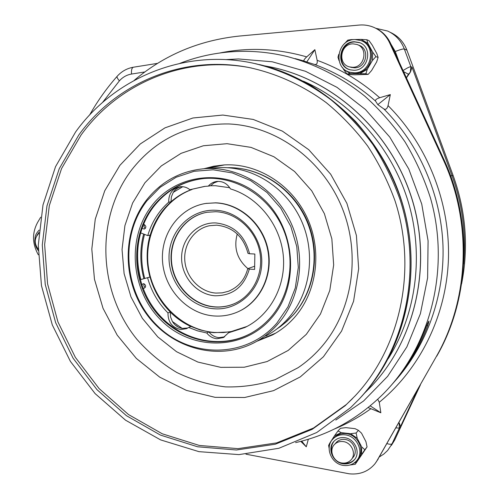 <?xml version="1.0" encoding="UTF-8"?>
<svg xmlns="http://www.w3.org/2000/svg" width="499" height="499" viewBox="0 0 499 499"><rect width="100%" height="100%" fill="white"/><g stroke="black" fill="none" stroke-linecap="round" stroke-linejoin="round"><path stroke-width="0.75" d="M216.722 225.161L209.549 225.71C194.099 228.742 183.183 244.703 184.867 261.251C186.401 277.812 200.193 292.058 215.942 293.088L222.23 292.857L228.311 291.316C238.329 287.293 244.809 279.752 247.754 268.687L249.313 269.104C244.03 286.875 232.609 295.77 215.069 295.782C196.799 294.61 181.33 276.795 181.599 257.59C181.605 238.372 197.461 222.043 215.899 222.947C233.576 225.012 244.791 235.272 249.544 253.742L247.984 253.367C243.406 236.439 232.989 227.039 216.722 225.161M247.903 268.63C237.087 259.318 233.538 247.772 237.256 233.994M254.665 266.21L247.754 268.687M392.177 384.242C407.371 367.295 419.229 347.791 427.755 325.722L428.99 321.069C428.435 321.443 427.375 323.664 425.815 327.731C417.389 349.562 405.724 368.917 390.817 385.802M377.824 104.64L383.906 108.969C385.796 109.911 387.174 108.794 388.047 105.607L390.324 94.585L379.683 97.723C376.564 98.765 375.179 99.875 375.522 101.054L377.824 104.64L390.324 94.585M306.76 61.982L314.47 64.44C316.709 64.839 317.601 63.467 317.146 60.317L314.869 49.657L306.71 56.892C304.346 59.088 303.442 60.454 304.003 60.984L306.76 61.982L314.869 49.657M245.976 454.19L349.225 473.807C359.773 474.867 368.337 471.543 374.924 463.827L377.269 460.365L435.976 357.172C469.16 299.874 472.59 222.548 443.031 159.187L389.6 42.82C386.245 35.741 381.074 30.626 374.088 27.476C369.31 25.418 364.301 24.619 359.068 25.075L239.358 36.053C199.113 40.3 164.052 55.083 134.175 80.395M350.947 72.492L355.313 73.085C372.485 73.833 378.161 46.008 361.744 40.899L361.594 40.843M357.371 459.735L357.59 459.454C365.592 451.046 358.089 434.467 345.938 433.619C341.353 433.194 337.486 434.479 334.342 437.48L333.513 438.384M353.747 70.247C368.586 70.87 373.371 46.8 359.161 42.509L354.483 41.754C338.865 41.367 335.266 66.841 350.423 69.854L353.747 70.247M343.586 463.827C347.89 464.257 351.439 462.96 354.234 459.941C361.17 452.736 354.739 438.409 344.26 437.667C340.293 437.292 336.95 438.409 334.236 441.022C326.639 447.959 332.777 462.947 343.586 463.827M359.81 42.764L355.026 41.966C339.775 41.579 335.771 66.273 350.417 69.854M334.155 441.104C331.523 444.422 330.781 448.264 331.922 452.643M343.88 463.128L344.129 463.159C348.421 463.59 351.963 462.299 354.758 459.28L354.845 459.174M38.922 232.372L36.864 235.565M234.611 303.542L233.7 303.928C227.681 306.342 221.425 307.322 214.938 306.866C192.757 305.301 173.527 285.11 171.556 261.856C169.367 238.616 184.917 216.279 206.798 212.318M215.275 202.893C239.601 203.642 262.574 223.926 267.701 249.843C272.978 275.741 259.542 302.681 237.362 312.087C229.883 315.262 222.092 316.547 213.996 315.954C187.337 313.977 164.458 289.42 162.555 261.507C160.379 233.613 179.734 207.191 206.262 203.38L215.275 202.893M205.937 203.43L215.699 202.825C239.794 203.567 262.593 223.471 267.944 249.088C273.44 274.681 260.603 301.558 238.846 311.413M190.805 326.502C183.214 322.947 176.372 318.162 170.296 312.162L170.589 316.99L172.398 321.531C174.781 325.354 178.049 327.65 182.21 328.417L187.861 327.98M149.925 277.045L140.412 279.665L149.925 277.045C146.17 262.923 146.219 248.951 150.087 235.129M181.424 186.651C178.006 187.418 175.286 189.321 173.278 192.358L171.382 196.812L171.02 201.727C177.139 196.375 184.006 192.308 191.616 189.52M218.063 181.368L213.984 182.908L210.597 185.753L215.468 185.715L229.733 187.724M232.596 331.348L223.458 332.552L214.227 332.446C181.91 329.789 153.767 301.833 148.583 268.387C143.201 234.979 161.62 200.492 192.065 189.464M230.257 331.922L213.803 332.652L209.019 332.078C211.67 335.378 214.988 337.243 218.974 337.661L224.619 336.837M206.761 332.983L208.919 331.947L199.768 329.827L190.942 326.446L188.703 327.444L197.567 330.849L206.761 332.983C209.43 336.382 212.799 338.303 216.865 338.734L223.284 337.58L228.567 332.783L244.841 327.525C270.134 315.524 286.351 285.678 283.239 255.076C280.195 224.475 258.089 197.086 230.426 188.884C227.288 183.626 222.841 181.137 217.09 181.424C213.591 181.823 210.665 183.389 208.308 186.127L204.471 186.42L189.882 189.726C187.025 187.418 183.844 186.414 180.351 186.713C172.498 188.373 168.606 193.537 168.674 202.207C158.632 211.189 151.665 222.323 147.76 235.609L140.568 232.852C136.558 248.296 136.657 263.859 140.849 279.534M150.024 277.02C153.792 290.537 160.553 302.201 170.309 312.018L167.976 312.942C167.957 322.204 172.255 327.737 180.869 329.54L186.495 328.66L188.703 327.444M244.841 327.525L246.818 326.502L230.619 331.735L228.567 332.783M143.007 288.229L144.199 288.247C146.263 286.47 146.039 284.948 143.525 283.675L141.716 284.636M144.199 283.837C143.525 285.347 143.899 286.532 145.309 287.387M142.009 228.13L144.161 229.128C146.506 227.401 146.369 225.841 143.743 224.444L143.425 224.456M144.623 224.693C143.712 226.159 143.949 227.407 145.334 228.448L145.889 226.895M276.77 323.246L287.96 306.866L295.289 287.96L298.296 267.501L296.786 246.612L290.817 226.434L280.719 208.077L267.065 192.533L250.629 180.619L232.334 172.928L213.167 169.791L194.136 171.282L176.197 177.226L160.229 187.244L146.962 200.766C119.03 236.445 124.083 293.593 157.378 325.785C190.238 358.45 245.957 358.769 276.77 323.246M146.625 199.912C161.601 181.162 181.062 170.733 205.014 168.631C238.94 166.323 274.294 187.661 290.356 221.544C306.461 255.394 301.09 297.616 278.037 323.888C271.288 331.573 263.522 337.748 254.733 342.42C218.581 361.557 172.012 348.689 147.217 315.044C122.218 281.542 121.662 231.979 146.625 199.912M271.406 318.181C243.188 350.891 191.89 350.803 161.545 320.72C130.8 291.085 126.172 238.31 151.983 205.507C177.307 172.286 229.209 167.508 262.443 198.147C296.094 228.293 300.111 285.939 271.406 318.181M153.318 206.224C131.062 234.636 131.249 278.667 153.205 308.706C174.981 338.865 216.104 350.847 248.452 334.636C256.966 330.35 264.445 324.518 270.888 317.139C291.622 293.362 296.175 255.195 281.33 224.874C266.528 194.516 234.349 175.767 203.798 178.536C183.152 180.775 166.323 190.007 153.318 206.224M203.636 178.555C183.389 180.981 166.878 190.169 154.097 206.112C131.873 234.474 132.06 278.43 153.979 308.419C175.717 338.522 216.784 350.479 249.082 334.293L250.829 333.388M265.824 336.052C274.375 331.511 281.935 325.504 288.497 318.044C310.927 292.545 316.173 251.671 300.566 218.924C285.004 186.139 250.679 165.487 217.67 167.733L216.784 167.795M145.889 226.827L145.315 228.436M143.887 278.654C139.888 263.678 139.807 248.801 143.631 234.031C139.795 248.789 139.882 263.672 143.88 278.66M175.161 324.943L178.118 327.038M352.481 398.645L346.387 404.489L313.472 428.048L276.708 442.881L238.035 448.645L199.326 445.451L162.294 433.806L128.455 414.513L99.114 388.615L75.324 357.309L57.94 321.911L47.573 283.837L44.636 244.566L49.314 205.625L61.558 168.581L81.063 135.017C117.92 83.876 183.925 54.971 250.055 67.745L251.54 68.032M355.263 395.732L345.189 405.699L312.143 429.352L275.236 444.235L236.414 449.998L197.554 446.773L160.385 435.059L126.428 415.679L96.981 389.663L73.104 358.22L55.651 322.672L45.241 284.436L42.284 245.003L46.968 205.9L59.244 168.699L78.805 134.992C115.774 83.632 182.016 54.591 248.415 67.409C275.928 73.241 302.5 85.179 326.346 102.719C341.665 115.375 355.438 129.809 367.663 146.032C378.828 163.104 387.935 181.324 394.971 200.673C417.495 269.585 400.485 347.485 355.263 395.732M75.599 131.967C113.847 78.624 182.983 48.671 251.933 62.918C279.945 69.23 306.935 81.724 331.099 99.881C346.618 112.949 360.54 127.813 372.878 144.473C384.136 161.994 393.287 180.644 400.335 200.436C422.834 270.895 405.151 350.142 358.987 399.244L350.56 407.677L316.771 432.502L278.897 448.27L238.971 454.614L198.939 451.651L160.603 439.893L125.548 420.195L95.116 393.617L70.415 361.419L52.314 324.961L41.467 285.702L38.292 245.171L42.995 204.958L55.532 166.672L75.599 131.967M353.099 43.856L356.847 44.448C368.593 47.879 364.75 67.777 352.5 67.278L349.662 66.935C337.28 64.365 340.324 43.525 353.099 43.856M357.459 44.679L358.681 45.147C370.345 48.559 366.528 68.307 354.359 67.808L351.065 67.334M342.888 441.546C351.521 442.176 356.779 454.003 351.034 459.897C348.745 462.348 345.844 463.396 342.333 463.047C333.482 462.33 328.417 450.061 334.604 444.341C336.837 442.17 339.601 441.235 342.888 441.546M335.927 442.863L336.507 442.214C338.734 440.056 341.478 439.126 344.74 439.438C353.317 440.049 358.544 451.795 352.837 457.658L351.608 459.186M390.517 32.454C398.289 36.084 403.753 41.991 406.916 50.168L453.067 175.342C465.935 211.108 468.773 247.298 461.587 283.912M420.439 384.823L394.728 439.975L391.403 445.382M406.423 77.863L410.509 71.931L408.45 74.232L403.56 71.625M398.639 423.146L399.325 423.102L398.926 422.641M403.073 70.565C407.147 67.933 409.741 66.654 410.864 66.729L412.006 67.159L410.509 71.931M399.325 423.102L400.516 426.508L399.35 428.123L395.95 427.861M38.261 249.163C34.038 243.443 34.231 238.204 38.841 233.445M205.033 186.364L189.882 189.726M171.02 201.727L168.674 202.207M210.597 185.753L208.308 186.127M171.032 201.87C161.04 210.803 154.097 221.88 150.205 235.104L147.76 235.609M147.592 277.75C151.372 291.335 158.171 303.068 167.976 312.942M246.818 326.502L247.623 326.109M337.973 430.955L334.567 435.714L341.291 432.652L337.973 430.955L340.424 428.31L345.851 427.637L355.032 428.66L358.419 430.325L361.526 433.176L365.929 441.634L367.058 446.911L355.269 464.27L356.573 462.062L353.467 463.428M329.122 448.27L328.61 445.464L329.758 443.168L329.72 444.584M349.78 465.049L355.269 464.27M361.488 454.595L364.838 449.749L361.7 446.917L361.488 454.595L356.573 462.062M357.215 438.309L350.622 433.706L356.118 433.007L357.215 438.309L361.7 446.917M341.291 432.652L350.622 433.706M329.758 443.168L334.567 435.714M349.712 40.575L351.308 39.596L347.791 40.126L344.397 43.812M339.027 60.647L337.973 57.198L338.777 54.297M350.441 73.609L346.936 73.933L343.63 69.548L350.441 73.609L365.861 73.758L367.276 69.292L360.172 73.515M372.435 60.479L375.897 56.63L372.666 52.121L372.435 60.479L367.276 69.292M343.63 69.548L342.595 67.608M367.981 43.432L361.076 39.396L366.784 39.727L367.981 43.432L372.666 52.121M351.308 39.596L361.076 39.396M356.118 433.007L358.419 430.325M364.838 449.749L367.058 446.911M366.784 39.727L369.079 40.687L372.279 45.166L376.882 53.705L378.105 57.429L376.651 61.913L371.574 70.559L368.156 74.388L355.014 74.794L349.4 74.557L346.936 73.933M365.861 73.758L368.156 74.388M375.897 56.63L378.105 57.429M368.112 407.577L380.849 412.779L379.271 402.269L377.724 399.269M300.778 441.378L306.267 446.805L308.332 439.263M40.706 217.19L37.544 222.535C32.129 232.715 32.21 243.15 37.787 253.841L38.336 254.796M376.202 462.08L435.976 357.172M375.622 28.2C382.315 31.375 387.28 36.39 390.524 43.232L443.73 159.106C473.171 222.198 469.746 299.194 436.694 356.261M370.202 405.874L380.849 412.779M301.702 441.135L306.267 446.805M427.755 325.722L426.77 325.329M249.313 269.104L254.615 269.423L254.852 254.028L249.544 253.742M323.414 356.766L300.279 376.907L273.533 390.648L244.641 397.497L215.119 397.335L186.383 390.386L159.749 377.175L136.364 358.45L117.209 335.153L103.05 308.357L94.461 279.253L91.81 249.082L95.259 219.161L104.728 190.799L119.922 165.319L140.275 143.955L164.976 127.856L192.938 117.989L222.853 115.051L253.218 119.436L282.39 131.131L308.725 149.688L330.669 174.201L346.892 203.349L356.405 235.491L358.662 268.768L353.579 301.253L341.559 331.118L323.414 356.766M179.996 63.323C199.363 55.794 219.691 51.802 240.992 51.341C256.336 51.073 271.649 52.775 286.937 56.449C314.763 63.841 341.304 77.276 364.806 96.157C379.845 109.668 393.237 124.881 404.97 141.803C415.611 159.524 424.113 178.286 430.487 198.084C450.597 268.474 430.668 346.156 383.425 393.742C358.132 418.804 328.86 435.097 295.614 442.613M335.796 420.071L363.603 400.978L387.629 376.346L406.853 346.924L420.401 313.696L427.612 277.874L428.086 240.83L421.736 204.041L408.775 168.986L389.756 137.063L365.48 109.518L337 87.344L305.488 71.288L272.211 61.776L238.435 58.957L225.798 59.618M394.753 381.311C426.458 346.025 444.621 296.45 442.981 245.558C441.06 194.691 419.216 144.479 383.906 108.969M375.522 101.054C357.078 84.761 336.725 72.561 314.47 64.44M304.003 60.984L295.202 58.614M355.088 39.546L360.683 40.475C377.169 45.602 371.474 73.546 354.228 72.798L350.485 72.374C332.627 68.924 336.675 39.14 355.032 39.54L360.683 40.475M344.859 434.829C357.059 435.683 364.588 452.337 356.56 460.777C353.217 464.419 348.994 465.985 343.892 465.461C331.286 464.413 324.213 446.948 333.22 438.702C336.382 435.689 340.262 434.398 344.859 434.829M215.643 211.713L207.16 212.256C185.073 215.88 169.161 238.198 171.201 261.588C173.022 284.998 192.327 305.419 214.645 306.991C221.132 307.453 227.388 306.467 233.42 304.053L233.7 303.928M215.188 210.247C240.162 210.946 262.437 235.578 261.782 262.443C261.501 289.326 238.715 310.865 214.077 308.762C189.42 307.047 168.693 283.027 169.011 257.178C168.974 231.318 190.213 209.162 215.188 210.247M293.736 314.439L286.919 321.331L280.675 326.371L276.714 329.078L285.571 322.479L293.487 314.62C315.05 290.106 320.458 251.128 306.087 219.423C291.734 187.693 259.411 166.909 227.507 167.708M371.83 385.833C415.548 339.308 432.496 264.882 411.794 198.508C391.041 132.148 334.885 80.782 272.685 67.409M275.766 333.083L258.413 340.343M144.922 182.777L161.296 165.93L181.068 153.349L203.349 145.764L227.057 143.687L251.016 147.38L273.945 156.773L294.572 171.494L311.725 190.805L324.394 213.691L331.854 238.884L333.669 264.969L329.777 290.487L320.458 314.033L306.311 334.355L288.185 350.435L267.127 361.538L244.273 367.227L220.801 367.358L197.866 362.056L176.54 351.708L157.771 336.887L142.365 318.337L130.988 296.93L124.108 273.639L122.043 249.5L124.912 225.592L132.628 202.993L144.922 182.777M256.711 341.335L272.498 334.935C280.75 330.513 288.091 324.668 294.522 317.414C316.971 292.189 322.678 250.542 306.804 217.04C290.973 183.489 256.343 162.867 223.87 164.957L213.834 166.198L204.091 168.693M275.785 333.07L277.974 331.704M255.301 63.635C273.783 68.232 291.69 75.112 309.024 84.281C325.835 94.698 341.372 107.123 355.644 121.544C375.934 144.417 391.634 171.513 401.614 201.085C423.576 270.982 405.887 349.369 360.128 398.052L358.076 400.204M303.486 81.206C351.62 102.451 391.409 147.236 407.945 200.866C424.256 254.552 416.353 314.021 388.266 358.631M264.445 65.824L270.24 66.897C332.939 79.428 390.037 130.545 411.382 197.217C432.677 263.896 415.848 339.002 371.824 385.839L364.445 393.262M399.169 62.063L395.289 51.534L390.873 43.987M453.067 175.342L451.982 175.592C462.448 204.397 466.334 233.881 463.64 264.052M394.728 439.975L387.623 450.491L383.825 454.059L379.446 456.878M375.847 28.306L387.729 31.063C395.588 34.743 401.127 40.725 404.327 49.002L410.864 66.729L410.346 71.875M406.916 50.168L404.327 49.002C402.974 48.796 399.961 49.638 395.289 51.534M412.006 67.159L451.982 175.592L450.659 176.004M417.694 389.65L400.516 426.508M399.163 423.327L399.35 428.123L392.095 443.686C391.397 444.466 389.694 444.447 386.987 443.617M408.45 74.232L406.361 77.725M144.847 71.956L131.536 74.045C126.821 74.844 122.773 77.108 119.404 80.838L102.463 102.551M131.536 74.045C131.212 70.103 131.83 67.833 133.376 67.222L133.451 67.209M119.404 80.838C117.502 78.655 116.735 77.164 117.103 76.366L117.196 76.26M206.106 168.556L224.413 164.926M172.398 321.531L182.21 328.417M144.517 234.368C140.706 248.945 140.768 263.628 144.71 278.436M182.734 186.707L173.278 192.358M332.29 439.725L334.342 437.48M317.146 60.317C339.944 68.588 360.789 81.05 379.683 97.723M388.047 105.607C427.637 145.24 450.391 203.012 448.414 259.705C446.181 316.416 419.684 369.204 379.271 402.269M370.769 408.8C359.38 416.977 347.335 423.676 334.623 428.909M219.897 52.975C248.471 47.162 277.407 48.465 306.71 56.892M378.198 459.068L377.269 460.365M443.73 159.106L443.031 159.187M390.524 43.232L389.6 42.82M319.834 348.795C313.266 356.055 306.024 362.361 298.103 367.694L275.248 379.608C258.969 384.935 242.321 387.361 225.323 386.881C208.432 384.76 192.24 379.957 176.752 372.466C161.938 363.578 148.708 352.593 137.063 339.501C97.873 291.697 95.053 217.726 131.736 169.791C156.137 138.909 188.354 123.627 228.374 123.945C274.999 125.661 321.805 158.526 341.784 207.029C361.794 255.5 352.007 313.366 319.834 348.795M229.69 290.767L228.311 291.316M207.16 212.256L215.68 211.719C236.252 212.406 255.669 229.771 259.792 251.827C264.052 273.851 252.319 296.506 233.42 304.053M187.031 328.423L186.495 328.66M223.926 337.249L223.284 337.58M227.488 167.708C259.923 166.891 292.239 187.792 306.511 219.261C320.807 250.716 315.568 289.476 293.861 314.295M249.082 334.293L248.452 334.636M205.014 168.631L217.67 167.733M273.87 67.671C335.983 81.505 391.621 133.002 412.062 199.107C432.446 265.231 415.517 339.289 371.849 385.808M345.189 405.699L346.387 404.489M259.499 64.577C322.073 79.353 378.304 130.956 400.585 197.604C422.765 264.283 408.831 339.85 367.426 389.756M89.602 115.026C97.399 101.21 106.568 88.323 117.103 76.366C121.538 71.394 126.964 68.344 133.376 67.222L157.597 63.354M334.604 444.341L336.507 442.214M349.662 66.935L351.546 67.471M359.879 398.314L358.45 399.811M248.415 67.409L250.055 67.745M174.999 324.793L178.33 327.151M206.262 203.38L206.698 203.311M354.758 459.28L354.234 459.941M359.698 42.721L359.161 42.509M38.261 250.554C36.053 247.716 34.893 244.473 34.78 240.811C35.304 236.701 34.662 235.141 39.122 230.101M351.577 72.661L350.485 72.374"/></g></svg>
